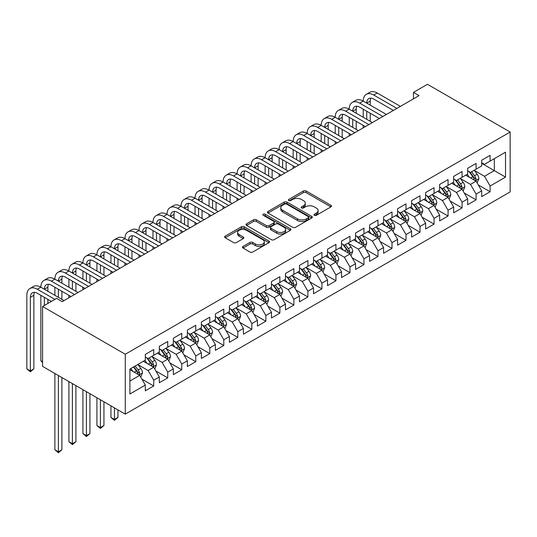 <?xml version="1.0" encoding="UTF-8"?>
<svg xmlns="http://www.w3.org/2000/svg" width="537" height="537" viewBox="0 0 537 537"><rect width="100%" height="100%" fill="white"/><g stroke="black" fill="none" stroke-linecap="round" stroke-linejoin="round"><path stroke-width="0.81" d="M314.387 215.324A1.363 0.785 0 0 0 316.313 215.324L330.926 206.886A1.947 1.121 0 0 0 331.497 206.094A1.947 1.121 0 0 0 330.926 205.295L306.164 190.997A1.947 1.121 0 0 0 303.412 190.997L288.799 199.442A1.363 0.785 0 0 0 288.396 199.992A1.363 0.785 0 0 0 288.799 200.549A1.363 0.785 0 0 0 290.725 200.549L292.611 199.462A6.229 3.598 0 0 1 301.418 199.462L303.486 200.65A6.229 3.598 0 0 1 305.305 203.194A6.229 3.598 0 0 1 303.486 205.731L301.593 206.826A1.363 0.785 0 0 0 301.19 207.383A1.363 0.785 0 0 0 301.593 207.94A1.363 0.785 0 0 0 303.519 207.94L305.412 206.846A6.229 3.598 0 0 1 314.212 206.846L316.28 208.041A6.229 3.598 0 0 1 318.099 210.578A6.229 3.598 0 0 1 316.28 213.122L314.387 214.216A1.363 0.785 0 0 0 313.984 214.766A1.363 0.785 0 0 0 314.387 215.324L314.387 214.216M243.019 246.443A1.947 1.121 0 0 0 242.449 247.235A1.947 1.121 0 0 0 243.019 248.027L249.967 252.041A1.947 1.121 0 0 0 252.719 252.041L268.95 242.67A1.947 1.121 0 0 0 269.52 241.872A1.947 1.121 0 0 0 268.95 241.079L244.187 226.782A1.947 1.121 0 0 0 241.435 226.782L225.204 236.152A1.947 1.121 0 0 0 224.634 236.951A1.947 1.121 0 0 0 225.204 237.743L233.595 242.59A1.947 1.121 0 0 0 236.347 242.59L243.295 238.576A1.947 1.121 0 0 0 243.865 237.784A1.947 1.121 0 0 0 243.295 236.992L239.133 234.588A5.202 3.007 0 0 1 237.609 232.461A5.202 3.007 0 0 1 240.818 229.688A5.202 3.007 0 0 1 246.49 230.339L262.794 239.75A5.202 3.007 0 0 1 264.318 241.872A5.202 3.007 0 0 1 261.103 244.65A5.202 3.007 0 0 1 255.437 243.999L252.719 242.429A1.947 1.121 0 0 0 249.967 242.429L243.019 246.443L243.019 248.027M42.577 306.499L125.269 354.245L125.269 414.128L42.577 366.382L42.577 306.499L56.593 298.404L62.198 301.646L419.048 95.62L413.436 92.384L413.436 98.855M413.436 92.384L427.459 84.289L510.15 132.035L125.269 354.245M292.752 227.339A1.947 1.121 0 0 0 295.504 227.339L311.735 217.968A1.947 1.121 0 0 0 312.306 217.17A1.947 1.121 0 0 0 311.735 216.377L286.973 202.08A1.947 1.121 0 0 0 284.221 202.08L267.99 211.45A1.947 1.121 0 0 0 267.419 212.249A1.947 1.121 0 0 0 267.99 213.041L292.752 227.339M263.788 215.619A1.363 0.785 0 0 1 265.171 215.814L265.171 214.196L290.342 228.728A1.947 1.121 0 0 1 290.913 229.521A1.947 1.121 0 0 1 290.342 230.319L274.112 239.69A1.947 1.121 0 0 1 271.36 239.69L246.597 225.392L246.597 223.801A1.947 1.121 0 0 0 246.027 224.6A1.947 1.121 0 0 0 246.597 225.392M246.597 223.801L253.545 219.794A1.947 1.121 0 0 1 256.297 219.794L266.339 225.594A1.947 1.121 0 0 0 269.091 225.594L273.695 222.929A1.947 1.121 0 0 0 274.266 222.137A1.947 1.121 0 0 0 273.695 221.345L263.244 215.303A1.363 0.785 0 0 1 262.841 214.746A1.363 0.785 0 0 1 263.68 214.021A1.363 0.785 0 0 1 265.171 214.196M125.269 414.128L510.15 191.917L510.15 132.035M481.696 163.349L494.315 170.632L494.315 158.657L505.525 152.186L490.106 161.087L490.106 155.341L481.696 160.194L481.696 165.94L476.091 169.175L476.091 163.429L467.68 168.289L467.68 174.035L462.075 177.27L462.075 171.525L453.664 176.378L453.664 182.124L448.059 185.359L448.059 179.613L439.649 184.473L439.649 190.219L434.044 193.454L434.044 187.708L425.633 192.561L425.633 198.307L420.028 201.543L420.028 195.797L411.617 200.657L411.617 206.403L406.012 209.638L406.012 203.892L397.602 208.745L397.602 214.491L391.997 217.727L391.997 211.981L383.586 216.841L383.586 222.587L377.981 225.822L377.981 220.076L369.57 224.929L369.57 230.675L363.965 233.91L363.965 228.171L355.554 233.024L355.554 238.77L349.949 242.006L349.949 236.26L341.539 241.113L341.539 246.859L335.934 250.101L335.934 244.355L327.523 249.208L327.523 254.954L321.918 258.19L321.918 252.444L313.507 257.297L313.507 263.043L307.896 266.285L307.896 260.539L299.492 265.392L299.492 271.138L293.88 274.373L293.88 268.628L285.476 273.481L285.476 279.227L279.864 282.469L279.864 276.723L271.46 281.576L271.46 287.322L265.849 290.557L265.849 284.811L257.445 289.665L257.445 295.41L251.833 298.653L251.833 292.907L243.422 297.76L243.422 303.506L237.817 306.741L237.817 300.995L229.406 305.855L229.406 311.594L223.801 314.836L223.801 309.09L215.391 313.944L215.391 319.69L209.786 322.925L209.786 317.179L201.375 322.039L201.375 327.785L195.77 331.02L195.77 325.274L187.359 330.127L187.359 335.873L181.754 339.109L181.754 333.363L173.344 338.223L173.344 343.969L167.739 347.204L167.739 341.458L159.328 346.311L159.328 352.057L153.723 355.293L153.723 349.547L145.312 354.407L145.312 360.152L129.894 369.053L129.894 393.977L145.312 385.076L139.707 375.363L129.894 369.698M505.525 152.186L505.525 177.109L490.106 186.01L484.502 176.297L474.339 170.43M478.266 184.916L490.106 191.756L490.106 186.01M490.106 191.756L481.696 196.609L481.696 190.863L476.091 194.099L470.486 184.392L460.323 178.526M464.25 193.011L476.091 199.845L476.091 194.099M476.091 199.845L467.68 204.704L467.68 198.958L462.075 202.194L456.47 192.481L446.307 186.614M450.234 201.1L462.075 207.94L462.075 202.194M462.075 207.94L453.664 212.793L453.664 207.047L448.059 210.282L442.454 200.576L432.292 194.709M436.219 209.195L448.059 216.028L448.059 210.282M448.059 216.028L439.649 220.888L439.649 215.142L434.044 218.378L428.439 208.665L418.276 202.798M422.203 217.284L434.044 224.124L434.044 218.378M434.044 224.124L425.633 228.977L425.633 223.231L420.028 226.466L414.423 216.76L404.26 210.893M408.18 225.379L420.028 232.212L420.028 226.466M420.028 232.212L411.617 237.072L411.617 231.326L406.012 234.562L400.407 224.849L390.245 218.982M394.165 233.467L406.012 240.308L406.012 234.562M406.012 240.308L397.602 245.161L397.602 239.415L391.997 242.65L386.392 232.944L376.229 227.077M380.149 241.563L391.997 248.396L391.997 242.65M391.997 248.396L383.586 253.256L383.586 247.51L377.981 250.745L372.376 241.032L362.213 235.166M366.133 249.651L377.981 256.491L377.981 250.745M377.981 256.491L369.57 261.344L369.57 255.599L363.965 258.841L358.354 249.128L348.198 243.261M352.118 257.747L363.965 264.58L363.965 258.841M363.965 264.58L355.554 269.44L355.554 263.694L349.949 266.929L344.338 257.216L334.182 251.35M338.102 265.835L349.949 272.675L349.949 266.929M349.949 272.675L341.539 277.528L341.539 271.782L335.934 275.025L330.322 265.312L320.166 259.445M324.086 273.93L335.934 280.764L335.934 275.025M335.934 280.764L327.523 285.624L327.523 279.878L321.918 283.113L316.306 273.4L306.144 267.533M310.071 282.019L321.918 288.859L321.918 283.113M321.918 288.859L313.507 293.712L313.507 287.966L307.896 291.208L302.291 281.495L292.128 275.629M296.055 290.114L307.896 296.954L307.896 291.208M307.896 296.954L299.492 301.807L299.492 296.062L293.88 299.297L288.275 289.584L278.112 283.717M282.039 298.203L293.88 305.043L293.88 299.297M293.88 305.043L285.476 309.896L285.476 304.15L279.864 307.392L274.259 297.679L264.097 291.813M268.023 306.298L279.864 313.138L279.864 307.392M279.864 313.138L271.46 317.991L271.46 312.245L265.849 315.481L260.244 305.775L250.081 299.908M254.008 314.387L265.849 321.227L265.849 315.481M265.849 321.227L257.445 326.08L257.445 320.334L251.833 323.576L246.228 313.863L236.065 307.996M239.992 322.482L251.833 329.322L251.833 323.576M251.833 329.322L243.422 334.175L243.422 328.429L237.817 331.665L232.212 321.958L222.05 316.092M225.976 330.57L237.817 337.411L237.817 331.665M237.817 337.411L229.406 342.264L229.406 336.524L223.801 339.76L218.197 330.047L208.034 324.18M211.961 338.666L223.801 345.506L223.801 339.76M223.801 345.506L215.391 350.359L215.391 344.613L209.786 347.848L204.181 338.142L194.018 332.275M197.945 346.761L209.786 353.594L209.786 347.848M209.786 353.594L201.375 358.454L201.375 352.708L195.77 355.944L190.165 346.231L180.002 340.364M183.929 354.85L195.77 361.69L195.77 355.944M195.77 361.69L187.359 366.543L187.359 360.797L181.754 364.032L176.149 354.326L165.987 348.459M169.914 362.945L181.754 369.778L181.754 364.032M181.754 369.778L173.344 374.638L173.344 368.892L167.739 372.128L162.134 362.415L151.971 356.548M155.898 371.033L167.739 377.873L167.739 372.128M167.739 377.873L159.328 382.727L159.328 376.981L153.723 380.216L148.118 370.51L137.955 364.643M141.882 379.129L153.723 385.962L153.723 380.216M153.723 385.962L145.312 390.822L145.312 385.076M145.312 356.91L148.118 358.535L153.723 355.293M129.894 381.028L139.707 375.363M159.328 348.822L162.134 350.439L167.739 347.204M148.118 370.51L153.723 367.274L143.352 361.28M159.328 376.981L153.723 367.274M173.344 340.727L176.149 342.344L181.754 339.109M162.134 362.415L167.739 359.179L157.368 353.192M173.344 368.892L167.739 359.179M187.359 332.638L190.165 334.256L195.77 331.02M176.149 354.326L181.754 351.084L171.384 345.096M187.359 360.797L181.754 351.084M201.375 324.543L204.181 326.16L209.786 322.925M190.165 346.231L195.77 342.995L185.399 337.008M201.375 352.708L195.77 342.995M215.391 316.454L218.197 318.072L223.801 314.836M204.181 338.142L209.786 334.9L199.415 328.913M215.391 344.613L209.786 334.9M229.406 308.359L232.212 309.977L237.817 306.741M218.197 330.047L223.801 326.811L213.431 320.824M229.406 336.524L223.801 326.811M243.422 300.27L246.228 301.888L251.833 298.653M232.212 321.958L237.817 318.716L227.446 312.729M243.422 328.429L237.817 318.716M257.445 292.175L260.244 293.793L265.849 290.557M246.228 313.863L251.833 310.628L241.462 304.64M257.445 320.334L251.833 310.628M271.46 284.086L274.259 285.704L279.864 282.469M260.244 305.775L265.849 302.532L255.478 296.545M271.46 312.245L265.849 302.532M285.476 275.991L288.275 277.609L293.88 274.373M274.259 297.679L279.864 294.444L269.493 288.456M285.476 304.15L279.864 294.444M299.492 267.903L302.291 269.52L307.896 266.285M288.275 289.584L293.88 286.349L283.509 280.361M299.492 296.062L293.88 286.349M313.507 259.807L316.306 261.425L321.918 258.19M302.291 281.495L307.896 278.26L297.525 272.272M313.507 287.966L307.896 278.26M327.523 251.719L330.322 253.336L335.934 250.101M316.306 273.4L321.918 270.165L311.541 264.177M327.523 279.878L321.918 270.165M341.539 243.623L344.338 245.241L349.949 242.006M330.322 265.312L335.934 262.076L325.556 256.089M341.539 271.782L335.934 262.076M355.554 235.535L358.354 237.153L363.965 233.91M344.338 257.216L349.949 253.981L339.572 247.993M355.554 263.694L349.949 253.981M369.57 227.44L372.376 229.057L377.981 225.822M358.354 249.128L363.965 245.892L353.588 239.905M369.57 255.599L363.965 245.892M383.586 219.351L386.392 220.969L391.997 217.727M372.376 241.032L377.981 237.797L367.61 231.809M383.586 247.51L377.981 237.797M397.602 211.256L400.407 212.874L406.012 209.638M386.392 232.944L391.997 229.708L381.626 223.721M397.602 239.415L391.997 229.708M411.617 203.161L414.423 204.785L420.028 201.543M400.407 224.849L406.012 221.613L395.641 215.626M411.617 231.326L406.012 221.613M425.633 195.072L428.439 196.69L434.044 193.454M414.423 216.76L420.028 213.525L409.657 207.53M425.633 223.231L420.028 213.525M439.649 186.977L442.454 188.601L448.059 185.359M428.439 208.665L434.044 205.429L423.673 199.442M439.649 215.142L434.044 205.429M453.664 178.888L456.47 180.506L462.075 177.27M442.454 200.576L448.059 197.341L437.689 191.347M453.664 207.047L448.059 197.341M467.68 170.793L470.486 172.417L476.091 169.175M456.47 192.481L462.075 189.246L451.704 183.258M467.68 198.958L462.075 189.246M481.696 162.704L484.502 164.322L490.106 161.087M470.486 184.392L476.091 181.15L465.72 175.163M481.696 190.863L476.091 181.15M484.502 176.297L494.315 170.632L505.525 177.109M314.93 215.518L316.28 214.74A6.229 3.598 0 0 0 318.099 212.196L318.099 210.578M305.305 203.194L305.305 204.812A6.229 3.598 0 0 1 303.486 207.349L302.136 208.128M330.906 206.899L306.164 192.615A1.947 1.121 0 0 0 303.412 192.615L289.342 200.744M311.708 217.982L286.973 203.698A1.947 1.121 0 0 0 284.221 203.698L268.017 213.055M308.298 217.727A1.363 0.785 0 0 0 308.694 217.17A1.363 0.785 0 0 0 308.298 216.619L286.563 204.067A1.363 0.785 0 0 0 284.637 204.067L282.643 205.215A6.229 3.598 0 0 0 280.817 207.759A6.229 3.598 0 0 0 282.643 210.303L297.498 218.881A6.229 3.598 0 0 0 306.305 218.881L308.298 217.727L308.298 219.344A1.363 0.785 0 0 0 308.694 218.787L308.694 217.17M280.817 207.759L280.817 209.376A6.229 3.598 0 0 0 282.643 211.92L282.643 210.303M308.298 219.344L306.305 220.499A6.229 3.598 0 0 1 297.498 220.499L282.643 211.92M246.624 225.406L253.545 221.412L253.545 219.794M274.266 222.137L274.266 223.754A1.947 1.121 0 0 1 273.695 224.547L269.091 227.211A1.947 1.121 0 0 1 266.339 227.211L256.297 221.412A1.947 1.121 0 0 0 253.545 221.412M265.171 215.814L290.316 230.333M276.756 231.608A5.202 3.007 0 0 0 282.428 232.259A5.202 3.007 0 0 0 285.644 229.48A5.202 3.007 0 0 0 284.12 227.359L278.374 224.043A1.947 1.121 0 0 0 275.622 224.043L271.017 226.701A1.947 1.121 0 0 0 270.447 227.5A1.947 1.121 0 0 0 271.017 228.292L276.756 231.608L276.756 233.226A5.202 3.007 0 0 0 282.428 233.877A5.202 3.007 0 0 0 285.644 231.105L285.644 229.48M270.447 227.5L270.447 229.118A1.947 1.121 0 0 0 271.017 229.91L271.017 228.292M276.756 233.226L271.017 229.91M264.318 241.872L264.318 243.496A5.202 3.007 0 0 1 261.103 246.268A5.202 3.007 0 0 1 255.437 245.617L252.719 244.046A1.947 1.121 0 0 0 249.967 244.046L243.046 248.047M237.609 232.461L237.609 234.078A5.202 3.007 0 0 0 239.133 236.206L239.133 234.588M243.268 238.596L239.133 236.206M268.923 242.684L244.187 228.4A1.947 1.121 0 0 0 241.435 228.4L225.225 237.757M477.131 182.949L478.863 178.707A5.256 3.034 -120 0 0 477.192 174.236L474.211 170.263M469.466 177.331L467.203 174.31M466.143 175.411L465.888 175.069M475.104 180.58L475.916 179.848L476.03 178.935A5.256 3.034 -120 0 0 474.527 175.774L471.546 171.8M469.848 172.048L473.527 176.955A2.678 1.544 60 0 1 474.01 177.767L476.03 178.935M468.929 171.511L472.842 176.747A5.256 3.034 60 0 1 474.346 179.902L474.453 180.21M51.404 301.398L37.362 293.296A9.908 5.719 -120 0 0 32.408 292.799A9.908 5.719 -120 0 0 30.354 297.337L30.354 370.899L26.85 368.872L26.85 295.316A14.868 8.585 60 0 1 29.931 288.51L33.435 286.49A14.868 8.585 60 0 1 40.866 287.221A14.868 8.585 60 0 1 43.947 280.421L47.451 278.394A14.868 8.585 60 0 1 54.881 279.133A14.868 8.585 60 0 1 57.962 272.326L61.466 270.306A14.868 8.585 60 0 1 68.897 271.037A14.868 8.585 60 0 1 71.978 264.238L75.482 262.21A14.868 8.585 60 0 1 82.913 262.949A14.868 8.585 60 0 1 85.994 256.142L89.498 254.122A14.868 8.585 60 0 1 96.928 254.853A14.868 8.585 60 0 1 100.01 248.054L103.513 246.027A14.868 8.585 60 0 1 110.944 246.765A14.868 8.585 60 0 1 114.025 239.958L117.529 237.938A14.868 8.585 60 0 1 124.96 238.67A14.868 8.585 60 0 1 128.041 231.863L131.545 229.843A14.868 8.585 60 0 1 138.976 230.581A14.868 8.585 60 0 1 142.057 223.775L145.561 221.754A14.868 8.585 60 0 1 152.991 222.486A14.868 8.585 60 0 1 156.072 215.679L159.576 213.659A14.868 8.585 60 0 1 167.007 214.397A14.868 8.585 60 0 1 170.088 207.591L173.592 205.57A14.868 8.585 60 0 1 181.029 206.302A14.868 8.585 60 0 1 184.104 199.495L187.608 197.475A14.868 8.585 60 0 1 195.045 198.213A14.868 8.585 60 0 1 198.119 191.407L201.623 189.38A14.868 8.585 60 0 1 209.061 190.118A14.868 8.585 60 0 1 212.135 183.312L215.639 181.291A14.868 8.585 60 0 1 223.077 182.03A14.868 8.585 60 0 1 226.151 175.223L229.655 173.196A14.868 8.585 60 0 1 237.092 173.934A14.868 8.585 60 0 1 240.167 167.128L243.67 165.107A14.868 8.585 60 0 1 251.108 165.846A14.868 8.585 60 0 1 254.182 159.039L257.686 157.012A14.868 8.585 60 0 1 265.124 157.75A14.868 8.585 60 0 1 268.198 150.944L271.702 148.924A14.868 8.585 60 0 1 279.139 149.662A14.868 8.585 60 0 1 282.22 142.855L285.724 140.828A14.868 8.585 60 0 1 293.155 141.567A14.868 8.585 60 0 1 296.236 134.76L299.74 132.74A14.868 8.585 60 0 1 307.171 133.478A14.868 8.585 60 0 1 310.252 126.672L313.756 124.644A14.868 8.585 60 0 1 321.186 125.383A14.868 8.585 60 0 1 324.267 118.576L327.771 116.556A14.868 8.585 60 0 1 335.202 117.288A14.868 8.585 60 0 1 338.283 110.488L341.787 108.461A14.868 8.585 60 0 1 349.218 109.199A14.868 8.585 60 0 1 352.299 102.392L355.803 100.372A14.868 8.585 60 0 1 363.234 101.104A14.868 8.585 60 0 1 366.315 94.304L369.818 92.277A14.868 8.585 60 0 1 377.249 93.015L400.407 106.38M366.315 94.304A14.868 8.585 60 0 1 373.745 95.036L396.903 108.407M393.399 110.427L373.745 99.083A9.908 5.719 -120 0 0 368.791 98.593A9.908 5.719 -120 0 0 366.737 103.131L370.241 101.104L370.241 105.151M370.866 98.137A9.908 5.719 -120 0 0 370.241 101.104M366.737 111.219L366.737 119.315M370.241 113.247L370.241 121.335M363.234 127.84L363.234 125.383M363.234 117.288L363.234 109.199M463.116 191.044L464.847 186.802A5.256 3.034 -120 0 0 463.176 182.332L460.196 178.351M455.45 185.419L453.188 182.399M452.127 183.506L451.872 183.157M461.088 188.675L461.901 187.943L462.015 187.024A5.256 3.034 -120 0 0 460.511 183.869L457.531 179.888M455.832 180.137L459.511 185.05A2.678 1.544 60 0 1 459.994 185.862L462.015 187.024M454.913 179.606L458.826 184.835A5.256 3.034 60 0 1 460.33 187.997L460.437 188.299M449.093 199.133L450.832 194.891A5.256 3.034 -120 0 0 449.16 190.42L446.18 186.446M441.434 193.515L439.172 190.494M438.111 191.595L437.856 191.253M447.066 196.764L447.885 196.032L447.999 195.119A5.256 3.034 -120 0 0 446.495 191.957L443.515 187.984M441.817 188.232L445.495 193.139A2.678 1.544 60 0 1 445.978 193.951L447.999 195.119M440.89 187.695L444.811 192.931A5.256 3.034 60 0 1 446.314 196.086L446.422 196.394M352.299 102.392A14.868 8.585 60 0 1 359.73 103.131L363.234 101.104L386.392 114.475M359.73 103.131L382.888 116.495M379.384 118.523L359.73 107.178A9.908 5.719 -120 0 0 354.776 106.682A9.908 5.719 -120 0 0 352.722 111.219L356.226 109.199L356.226 113.247M356.85 106.225A9.908 5.719 -120 0 0 356.226 109.199M352.722 119.315L352.722 127.403M356.226 121.335L356.226 129.43M349.218 135.935L349.218 133.478M349.218 125.383L349.218 117.288M338.283 110.488A14.868 8.585 60 0 1 345.714 111.219L349.218 109.199L372.369 122.564M345.714 111.219L368.865 124.591M365.361 126.611L345.714 115.267A9.908 5.719 -120 0 0 340.76 114.777A9.908 5.719 -120 0 0 338.706 119.315L342.21 117.288L342.21 121.335M342.828 114.321A9.908 5.719 -120 0 0 342.21 117.288M338.706 127.403L338.706 135.499M342.21 129.43L342.21 137.519M335.202 144.023L335.202 141.567M335.202 133.478L335.202 125.383M435.077 207.228L436.816 202.986A5.256 3.034 -120 0 0 435.145 198.515L432.164 194.535M427.418 201.603L425.156 198.583M424.096 199.69L423.841 199.341M433.05 204.859L433.869 204.127L433.983 203.208A5.256 3.034 -120 0 0 432.48 200.053L429.499 196.079M427.801 196.32L431.479 201.234A2.678 1.544 60 0 1 431.963 202.046L433.983 203.208M426.875 195.79L430.795 201.019A5.256 3.034 60 0 1 432.298 204.181L432.406 204.483M421.062 215.317L422.8 211.075A5.256 3.034 -120 0 0 421.122 206.604L418.148 202.63M413.403 209.698L411.141 206.678M410.08 207.779L409.825 207.436M419.035 212.947L419.853 212.216L419.968 211.303A5.256 3.034 -120 0 0 418.464 208.141L415.484 204.167M413.785 204.416L417.464 209.323A2.678 1.544 60 0 1 417.947 210.135L419.968 211.303M412.859 203.879L416.779 209.115A5.256 3.034 60 0 1 418.283 212.276L418.39 212.578M324.267 118.576A14.868 8.585 60 0 1 331.698 119.315L335.202 117.288L358.354 130.659M331.698 119.315L354.85 132.679M351.346 134.706L331.698 123.362A9.908 5.719 -120 0 0 326.744 122.866A9.908 5.719 -120 0 0 324.69 127.403L328.194 125.383L328.194 129.43M328.812 122.409A9.908 5.719 -120 0 0 328.194 125.383M324.69 135.499L324.69 143.587M328.194 137.519L328.194 145.614M321.186 152.119L321.186 149.662M321.186 141.567L321.186 133.478M310.252 126.672A14.868 8.585 60 0 1 317.682 127.403L321.186 125.383L344.338 138.747M317.682 127.403L340.834 140.775M337.33 142.795L317.682 131.451A9.908 5.719 -120 0 0 312.729 130.961A9.908 5.719 -120 0 0 310.675 135.499L314.179 133.478L314.179 137.519M314.796 130.504A9.908 5.719 -120 0 0 314.179 133.478M310.675 143.587L310.675 151.682M314.179 145.614L314.179 153.703M307.171 160.214L307.171 157.75M307.171 149.662L307.171 141.567M407.046 223.412L408.785 219.17A5.256 3.034 -120 0 0 407.106 214.699L404.133 210.726M399.387 217.787L397.125 214.766M396.064 215.874L395.809 215.525M405.019 221.043L405.838 220.311L405.952 219.391A5.256 3.034 -120 0 0 404.448 216.236L401.468 212.263M399.77 212.504L403.448 217.418A2.678 1.544 60 0 1 403.931 218.23L405.952 219.391M398.843 211.974L402.763 217.203A5.256 3.034 60 0 1 404.267 220.365L404.374 220.667M296.236 134.76A14.868 8.585 60 0 1 303.667 135.499L307.171 133.478L330.322 146.843M303.667 135.499L326.818 148.863M323.314 150.89L303.667 139.546A9.908 5.719 -120 0 0 298.713 139.056A9.908 5.719 -120 0 0 296.659 143.587L300.163 141.567L300.163 145.614M300.78 138.593A9.908 5.719 -120 0 0 300.163 141.567M296.659 151.682L296.659 159.771M300.163 153.703L300.163 161.798M293.155 168.303L293.155 165.846M293.155 157.75L293.155 149.662M393.03 231.501L394.769 227.265A5.256 3.034 -120 0 0 393.091 222.788L390.117 218.814M385.371 225.882L383.109 222.862M382.049 223.963L381.794 223.62M391.003 229.131L391.822 228.4L391.936 227.487A5.256 3.034 -120 0 0 390.433 224.325L387.452 220.351M385.754 220.6L389.432 225.506A2.678 1.544 60 0 1 389.916 226.319L391.936 227.487M384.828 220.069L388.748 225.298A5.256 3.034 60 0 1 390.251 228.46L390.359 228.762M282.22 142.855A14.868 8.585 60 0 1 289.651 143.587L293.155 141.567L316.306 154.938M289.651 143.587L312.803 156.958M309.299 158.979L289.651 147.635A9.908 5.719 -120 0 0 284.697 147.145A9.908 5.719 -120 0 0 282.643 151.682L286.147 149.662L286.147 153.703M286.765 146.688A9.908 5.719 -120 0 0 286.147 149.662M282.643 159.771L282.643 167.866M286.147 161.798L286.147 169.887M279.139 176.398L279.139 173.934M279.139 165.846L279.139 157.75M379.015 239.596L380.753 235.354A5.256 3.034 -120 0 0 379.075 230.883L376.101 226.909M371.356 233.971L369.094 230.95M368.033 232.058L367.778 231.715M376.987 237.226L377.8 236.495L377.92 235.575A5.256 3.034 -120 0 0 376.417 232.42L373.437 228.447M371.738 228.695L375.417 233.602A2.678 1.544 60 0 1 375.9 234.414L377.92 235.575M370.812 228.158L374.732 233.387A5.256 3.034 60 0 1 376.236 236.548L376.343 236.851M364.999 247.685L366.737 243.449A5.256 3.034 -120 0 0 365.059 238.972L362.086 234.998M357.34 242.066L355.078 239.046M354.017 240.146L353.762 239.804M362.972 245.322L363.784 244.583L363.905 243.67A5.256 3.034 -120 0 0 362.401 240.509L359.421 236.535M357.723 236.783L361.401 241.69A2.678 1.544 60 0 1 361.884 242.502L363.905 243.67M356.796 236.253L360.716 241.482A5.256 3.034 60 0 1 362.22 244.644L362.327 244.946M350.983 255.78L352.722 251.538A5.256 3.034 -120 0 0 351.044 247.067L348.07 243.093M343.324 250.155L341.062 247.134M340.002 248.242L339.746 247.899M348.956 253.41L349.768 252.679L349.889 251.759A5.256 3.034 -120 0 0 348.385 248.604L345.405 244.63M343.707 244.879L347.385 249.786A2.678 1.544 60 0 1 347.869 250.598L349.889 251.759M342.781 244.342L346.701 249.571A5.256 3.034 60 0 1 348.204 252.732L348.312 253.034M336.968 263.868L338.706 259.633A5.256 3.034 -120 0 0 337.028 255.156L334.054 251.182M329.309 258.25L327.046 255.229M325.986 256.33L325.731 255.988M334.94 261.506L335.753 260.774L335.867 259.854A5.256 3.034 -120 0 0 334.363 256.693L331.389 252.719M329.691 252.967L333.37 257.874A2.678 1.544 60 0 1 333.853 258.693L335.867 259.854M328.765 252.437L332.685 257.666A5.256 3.034 60 0 1 334.189 260.828L334.296 261.13M322.952 271.964L324.69 267.721A5.256 3.034 -120 0 0 323.012 263.251L320.039 259.277M315.293 266.345L313.031 263.318M311.97 264.426L311.715 264.083M320.925 269.594L321.737 268.862L321.851 267.943A5.256 3.034 -120 0 0 320.347 264.788L317.374 260.814M315.675 261.063L319.354 265.969A2.678 1.544 60 0 1 319.837 266.782L321.851 267.943M314.749 260.526L318.669 265.755A5.256 3.034 60 0 1 320.173 268.916L320.28 269.218M308.936 280.052L310.675 275.817A5.256 3.034 -120 0 0 308.997 271.339L306.023 267.366M301.277 274.434L299.015 271.413M297.954 272.514L297.693 272.172M306.909 277.689L307.721 276.958L307.835 276.038A5.256 3.034 -120 0 0 306.332 272.877L303.358 268.903M301.66 269.151L305.331 274.058A2.678 1.544 60 0 1 305.822 274.877L307.835 276.038M300.733 268.621L304.654 273.85A5.256 3.034 60 0 1 306.157 277.011L306.265 277.314M294.92 288.147L296.659 283.905A5.256 3.034 -120 0 0 294.981 279.435L292.007 275.461M287.261 282.529L284.993 279.502M283.939 280.609L283.677 280.267M292.893 285.778L293.705 285.046L293.82 284.133A5.256 3.034 -120 0 0 292.316 280.972L289.342 276.998M287.644 277.246L291.316 282.153A2.678 1.544 60 0 1 291.806 282.965L293.82 284.133M286.718 276.709L290.638 281.945A5.256 3.034 60 0 1 292.141 285.1L292.249 285.402M280.905 296.236L282.643 292A5.256 3.034 -120 0 0 280.965 287.523L277.985 283.549M273.246 290.618L270.977 287.597M269.923 288.698L269.661 288.356M278.878 293.873L279.69 293.142L279.804 292.222A5.256 3.034 -120 0 0 278.3 289.06L275.327 285.087M273.628 285.335L277.3 290.248A2.678 1.544 60 0 1 277.79 291.061L279.804 292.222M272.702 284.805L276.622 290.034A5.256 3.034 60 0 1 278.126 293.195L278.233 293.497M266.889 304.331L268.628 300.089A5.256 3.034 -120 0 0 266.949 295.618L263.969 291.645M259.23 298.713L256.961 295.692M255.907 296.793L255.646 296.451M264.862 301.962L265.674 301.23L265.788 300.317A5.256 3.034 -120 0 0 264.285 297.156L261.311 293.182M259.606 293.43L263.284 298.337A2.678 1.544 60 0 1 263.774 299.149L265.788 300.317M258.686 292.893L262.606 298.129A5.256 3.034 60 0 1 264.11 301.284L264.217 301.593M268.198 150.944A14.868 8.585 60 0 1 275.635 151.682L279.139 149.662L302.291 163.026M275.635 151.682L298.787 165.047M295.283 167.074L275.635 155.73A9.908 5.719 -120 0 0 270.682 155.24A9.908 5.719 -120 0 0 268.628 159.771L272.131 157.75L272.131 161.798M272.749 154.777A9.908 5.719 -120 0 0 272.131 157.75M268.628 167.866L268.628 175.955M272.131 169.887L272.131 177.982M265.124 184.486L265.124 182.03M265.124 173.934L265.124 165.846M254.182 159.039A14.868 8.585 60 0 1 261.62 159.771L265.124 157.75L288.275 171.122M261.62 159.771L284.771 173.142M281.267 175.163L261.62 163.819A9.908 5.719 -120 0 0 256.666 163.329A9.908 5.719 -120 0 0 254.612 167.866L258.116 165.846L258.116 169.887M258.733 162.872A9.908 5.719 -120 0 0 258.116 165.846M254.612 175.961L254.612 184.05M258.116 177.982L258.116 186.071M251.108 192.582L251.108 190.118M251.108 182.03L251.108 173.934M240.167 167.128A14.868 8.585 60 0 1 247.604 167.866L251.108 165.846L274.259 179.21M247.604 167.866L270.755 181.231M267.251 183.258L247.604 171.914A9.908 5.719 -120 0 0 242.643 171.424A9.908 5.719 -120 0 0 240.596 175.955L244.1 173.934L244.1 177.982M244.718 170.967A9.908 5.719 -120 0 0 244.1 173.934M240.596 184.05L240.596 192.145M244.1 186.071L244.1 194.166M237.092 200.67L237.092 198.213M237.092 190.118L237.092 182.03M226.151 175.223A14.868 8.585 60 0 1 233.588 175.955L237.092 173.934L260.244 187.306M233.588 175.955L256.74 189.326M253.236 191.347L233.588 180.002A9.908 5.719 -120 0 0 228.628 179.512A9.908 5.719 -120 0 0 226.58 184.05L230.084 182.03L230.084 186.071M230.702 179.056A9.908 5.719 -120 0 0 230.084 182.03M226.58 192.145L226.58 200.234M230.084 194.166L230.084 202.254M223.077 208.765L223.077 206.302M223.077 198.213L223.077 190.118M212.135 183.312A14.868 8.585 60 0 1 219.573 184.05L223.077 182.03L246.228 195.394M219.573 184.05L242.724 197.421M239.22 199.442L219.573 188.098A9.908 5.719 -120 0 0 214.612 187.608A9.908 5.719 -120 0 0 212.565 192.145L216.069 190.118L216.069 194.166M216.686 187.151A9.908 5.719 -120 0 0 216.069 190.118M212.565 200.234L212.565 208.329M216.069 202.254L216.069 210.35M209.061 216.854L209.061 214.397M209.061 206.302L209.061 198.213M198.119 191.407A14.868 8.585 60 0 1 205.557 192.145L209.061 190.118L232.212 203.489M205.557 192.145L228.708 205.51M225.204 207.53L205.557 196.186A9.908 5.719 -120 0 0 200.596 195.696A9.908 5.719 -120 0 0 198.549 200.234L202.053 198.213L202.053 202.254M202.671 195.24A9.908 5.719 -120 0 0 202.053 198.213M198.549 208.329L198.549 216.418M202.053 210.35L202.053 218.438M195.045 224.949L195.045 222.486M195.045 214.397L195.045 206.302M184.104 199.495A14.868 8.585 60 0 1 191.541 200.234L195.045 198.213L218.197 211.578M191.541 200.234L214.693 213.605M211.189 215.626L191.541 204.282A9.908 5.719 -120 0 0 186.581 203.792A9.908 5.719 -120 0 0 184.533 208.329L188.037 206.302L188.037 210.35M188.655 203.335A9.908 5.719 -120 0 0 188.037 206.302M184.533 216.418L184.533 224.513M188.037 218.438L188.037 226.533M181.029 233.038L181.029 230.581M181.029 222.486L181.029 214.397M170.088 207.591A14.868 8.585 60 0 1 177.519 208.329L181.029 206.302L204.181 219.673M177.519 208.329L200.677 221.694M197.173 223.714L177.519 212.37A9.908 5.719 -120 0 0 172.565 211.88A9.908 5.719 -120 0 0 170.511 216.418L174.015 214.397L174.015 218.438M174.639 211.424A9.908 5.719 -120 0 0 174.015 214.397M170.511 224.513L170.511 232.602M174.015 226.533L174.015 234.629M167.007 241.133L167.007 238.67M167.007 230.581L167.007 222.486M156.072 215.679A14.868 8.585 60 0 1 163.503 216.418L167.007 214.397L190.165 227.762M163.503 216.418L186.661 229.789M183.157 231.809L163.503 220.465A9.908 5.719 -120 0 0 158.549 219.975A9.908 5.719 -120 0 0 156.495 224.513L159.999 222.486L159.999 226.533M160.623 219.519A9.908 5.719 -120 0 0 159.999 222.486M156.495 232.602L156.495 240.697M159.999 234.629L159.999 242.717M152.991 249.222L152.991 246.765M152.991 238.67L152.991 230.581M252.873 312.42L254.612 308.184A5.256 3.034 -120 0 0 252.934 303.707L249.953 299.733M245.214 306.802L242.946 303.781M241.892 304.882L241.63 304.539M250.846 310.057L251.658 309.325L251.772 308.406A5.256 3.034 -120 0 0 250.269 305.244L247.295 301.27M245.59 301.519L249.269 306.432A2.678 1.544 60 0 1 249.759 307.245L251.772 308.406M244.671 300.988L248.591 306.218A5.256 3.034 60 0 1 250.094 309.379L250.195 309.681M142.057 223.775A14.868 8.585 60 0 1 149.487 224.513L152.991 222.486L176.149 235.857M149.487 224.513L172.645 237.878M169.142 239.905L149.487 228.554A9.908 5.719 -120 0 0 144.534 228.064A9.908 5.719 -120 0 0 142.48 232.602L145.983 230.581L145.983 234.629M146.608 227.607A9.908 5.719 -120 0 0 145.983 230.581M142.48 240.697L142.48 248.785M145.983 242.717L145.983 250.813M138.976 257.317L138.976 254.853M138.976 246.765L138.976 238.67M238.858 320.515L240.596 316.273A5.256 3.034 -120 0 0 238.918 311.802L235.938 307.829M231.192 314.897L228.93 311.876M227.876 312.977L227.614 312.635M236.83 318.146L237.643 317.414L237.757 316.501A5.256 3.034 -120 0 0 236.253 313.339L233.28 309.366M231.575 309.614L235.253 314.521A2.678 1.544 60 0 1 235.743 315.333L237.757 316.501M230.655 309.077L234.575 314.313A5.256 3.034 60 0 1 236.079 317.468L236.179 317.776M128.041 231.863A14.868 8.585 60 0 1 135.472 232.602L138.976 230.581L162.134 243.946M135.472 232.602L158.63 245.973M155.126 247.993L135.472 236.649A9.908 5.719 -120 0 0 130.518 236.159A9.908 5.719 -120 0 0 128.464 240.697L131.968 238.67L131.968 242.717M132.592 235.703A9.908 5.719 -120 0 0 131.968 238.67M128.464 248.785L128.464 256.881M131.968 250.813L131.968 258.901M124.96 265.406L124.96 262.949M124.96 254.853L124.96 246.765M224.842 328.61L226.58 324.368A5.256 3.034 -120 0 0 224.902 319.891L221.922 315.917M217.176 322.985L214.914 319.965M213.86 321.066L213.598 320.723M222.815 326.241L223.627 325.509L223.741 324.59A5.256 3.034 -120 0 0 222.237 321.428L219.264 317.454M217.559 317.703L221.237 322.616A2.678 1.544 60 0 1 221.727 323.428L223.741 324.59M216.639 317.172L220.559 322.401A5.256 3.034 60 0 1 222.063 325.563L222.164 325.865M114.025 239.958A14.868 8.585 60 0 1 121.456 240.697L124.96 238.67L148.118 252.041M121.456 240.697L144.614 254.061M141.11 256.089L121.456 244.738A9.908 5.719 -120 0 0 116.502 244.248A9.908 5.719 -120 0 0 114.448 248.785L117.952 246.765L117.952 250.813M118.576 243.791A9.908 5.719 -120 0 0 117.952 246.765M114.448 256.881L114.448 264.969M117.952 258.901L117.952 266.996M110.944 273.501L110.944 271.037M110.944 262.949L110.944 254.853M210.826 336.699L212.565 332.457A5.256 3.034 -120 0 0 210.887 327.986L207.906 324.012M203.161 331.081L200.898 328.06M199.845 329.161L199.583 328.819M208.799 334.329L209.611 333.598L209.725 332.685A5.256 3.034 -120 0 0 208.222 329.523L205.248 325.55M203.543 325.798L207.222 330.705A2.678 1.544 60 0 1 207.712 331.517L209.725 332.685M202.624 325.261L206.544 330.497A5.256 3.034 60 0 1 208.041 333.652L208.148 333.96M100.01 248.054A14.868 8.585 60 0 1 107.44 248.785L110.944 246.765L134.102 260.13M107.44 248.785L130.598 262.157M127.094 264.177L107.44 252.833A9.908 5.719 -120 0 0 102.486 252.343A9.908 5.719 -120 0 0 100.432 256.881L103.936 254.853L103.936 258.901M104.561 251.887A9.908 5.719 -120 0 0 103.936 254.853M100.432 264.969L100.432 273.065M103.936 266.996L103.936 275.085M96.928 281.589L96.928 279.133M96.928 271.037L96.928 262.949M196.81 344.794L198.542 340.552A5.256 3.034 -120 0 0 196.871 336.075L193.891 332.101M189.145 339.169L186.883 336.149M185.822 337.256L185.567 336.907M194.783 342.425L195.596 341.693L195.71 340.773A5.256 3.034 -120 0 0 194.206 337.619L191.226 333.638M189.527 333.886L193.206 338.8A2.678 1.544 60 0 1 193.696 339.612L195.71 340.773M188.608 333.356L192.521 338.585A5.256 3.034 60 0 1 194.025 341.747L194.132 342.049M114.448 407.878L114.448 419.451L117.952 417.43L117.952 409.899M117.952 417.43L114.448 420.343L110.944 417.43L110.944 405.851M110.944 417.43L114.448 419.451L114.448 420.343M85.994 256.142A14.868 8.585 60 0 1 93.425 256.881L96.928 254.853L120.087 268.225M93.425 256.881L116.583 270.245M113.079 272.272L93.425 260.922A9.908 5.719 -120 0 0 88.471 260.432A9.908 5.719 -120 0 0 86.417 264.969L89.921 262.949L89.921 266.996M90.545 259.975A9.908 5.719 -120 0 0 89.921 262.949M86.417 273.065L86.417 281.153M89.921 275.085L89.921 283.18M82.913 289.685L82.913 287.221M82.913 279.133L82.913 271.037M182.795 352.883L184.527 348.641A5.256 3.034 -120 0 0 182.855 344.17L179.875 340.196M175.129 347.264L172.867 344.244M171.806 345.345L171.551 345.002M180.768 350.513L181.58 349.782L181.694 348.869A5.256 3.034 -120 0 0 180.19 345.707L177.21 341.733M175.512 341.982L179.19 346.889A2.678 1.544 60 0 1 179.68 347.701L181.694 348.869M174.592 341.445L178.506 346.68A5.256 3.034 60 0 1 180.009 349.835L180.117 350.144M100.432 399.783L100.432 427.546L103.936 425.519L103.936 401.81M103.936 425.519L100.432 428.432L96.928 425.519L96.928 397.763M96.928 425.519L100.432 427.546L100.432 428.432M71.978 264.238A14.868 8.585 60 0 1 79.409 264.969L82.913 262.949L106.071 276.313M79.409 264.969L102.567 278.341M99.063 280.361L79.409 269.017A9.908 5.719 -120 0 0 74.455 268.527A9.908 5.719 -120 0 0 72.401 273.065L75.905 271.037L75.905 275.085M76.529 268.07A9.908 5.719 -120 0 0 75.905 271.037M72.401 281.153L72.401 289.248M75.905 283.18L75.905 291.269M68.897 297.773L68.897 295.316M68.897 287.221L68.897 279.133M168.779 360.978L170.511 356.736A5.256 3.034 -120 0 0 168.84 352.265L165.859 348.285M161.113 355.353L158.851 352.332M157.791 353.44L157.536 353.091M166.752 358.609L167.564 357.877L167.678 356.957A5.256 3.034 -120 0 0 166.175 353.802L163.194 349.822M161.496 350.07L165.174 354.984A2.678 1.544 60 0 1 165.658 355.796L167.678 356.957M160.576 349.54L164.49 354.769A5.256 3.034 60 0 1 165.993 357.931L166.101 358.233M86.417 391.695L86.417 435.635L89.921 433.614L89.921 393.715M89.921 433.614L86.417 436.527L82.913 433.614L82.913 389.667M82.913 433.614L86.417 435.635L86.417 436.527M57.962 272.326A14.868 8.585 60 0 1 65.393 273.065L68.897 271.037L92.055 284.409M65.393 273.065L88.551 286.429M85.047 288.456L65.393 277.112A9.908 5.719 -120 0 0 60.439 276.615A9.908 5.719 -120 0 0 58.385 281.153L61.889 279.133L61.889 283.18M62.514 276.159A9.908 5.719 -120 0 0 61.889 279.133M58.385 289.248L58.385 297.337M61.889 291.269L61.889 299.364M54.881 295.316L54.881 287.221M154.763 369.067L156.495 364.824A5.256 3.034 -120 0 0 154.824 360.354L151.843 356.38M147.098 363.448L144.836 360.428M143.775 361.529L143.52 361.186M152.736 366.697L153.548 365.966L153.663 365.053A5.256 3.034 -120 0 0 152.159 361.891L149.179 357.917M147.48 358.166L151.159 363.072A2.678 1.544 60 0 1 151.642 363.885L153.663 365.053M146.554 357.629L150.474 362.864A5.256 3.034 60 0 1 151.978 366.019L152.085 366.328M72.401 383.599L72.401 443.73L75.905 441.703L75.905 385.626M75.905 441.703L72.401 444.616L68.897 441.703L68.897 381.579M68.897 441.703L72.401 443.73L72.401 444.616M43.947 280.421A14.868 8.585 60 0 1 51.377 281.153L54.881 279.133L78.04 292.497M51.377 281.153L74.536 294.524M71.025 296.545L51.377 285.201A9.908 5.719 -120 0 0 46.424 284.711A9.908 5.719 -120 0 0 44.37 289.248L47.874 287.221L47.874 291.269M48.498 284.254A9.908 5.719 -120 0 0 47.874 287.221M44.37 297.337L44.37 305.466M47.874 299.364L47.874 303.439M42.577 361.77L40.866 360.783L40.866 295.316M40.866 360.783L42.577 362.495M140.741 377.162L142.48 372.92A5.256 3.034 -120 0 0 140.808 368.449L137.828 364.469M133.082 371.537L130.82 368.516M138.714 374.792L139.533 374.061L139.647 373.141A5.256 3.034 -120 0 0 138.143 369.986L135.163 366.006M133.847 366.771L137.143 371.168A2.678 1.544 60 0 1 137.626 371.98L139.647 373.141M133.485 366.979L136.458 370.953A5.256 3.034 60 0 1 137.962 374.114L138.069 374.417M58.385 375.511L58.385 451.818L61.889 449.798L61.889 377.531M61.889 449.798L58.385 452.711L54.881 449.798L54.881 373.483M54.881 449.798L58.385 451.818L58.385 452.711M29.931 288.51A14.868 8.585 60 0 1 37.362 289.248L40.866 287.221L64.017 300.592M37.362 289.248L54.908 299.377M34.475 292.343A9.908 5.719 -120 0 0 33.858 295.316L33.858 368.872L30.354 370.899L30.354 371.785L26.85 368.872M33.858 368.872L30.354 371.785M316.28 214.74L316.28 213.122M301.593 207.94L301.593 206.826M303.486 207.349L303.486 205.731M288.799 200.549L288.799 199.442M303.412 192.615L303.412 190.997M306.164 192.615L306.164 190.997M330.926 206.886L330.926 205.295M267.99 213.041L267.99 211.45M284.221 203.698L284.221 202.08M286.973 203.698L286.973 202.08M311.735 217.968L311.735 216.377M297.498 220.499L297.498 218.881M306.305 220.499L306.305 218.881M256.297 221.412L256.297 219.794M266.339 227.211L266.339 225.594M269.091 227.211L269.091 225.594M273.695 224.547L273.695 222.929M290.342 230.319L290.342 228.728M249.967 244.046L249.967 242.429M252.719 244.046L252.719 242.429M255.437 245.617L255.437 243.999M243.295 238.576L243.295 236.992M225.204 237.743L225.204 236.152M241.435 228.4L241.435 226.782M244.187 228.4L244.187 226.782M268.95 242.67L268.95 241.079M475.433 180.774L478.829 178.814M474.527 175.774L477.192 174.236M470.647 178.009L472.842 176.747M377.249 93.015L373.745 95.036M461.417 188.863L464.814 186.903M460.511 183.869L463.176 182.332M456.631 186.104L458.826 184.835M447.402 196.958L450.798 194.998M446.495 191.957L449.16 190.42M442.616 194.199L444.811 192.931M433.386 205.047L436.782 203.087M432.48 200.053L435.145 198.515M428.6 202.288L430.795 201.019M419.37 213.142L422.767 211.182M418.464 208.141L421.122 206.604M414.584 210.383L416.779 209.115M405.354 221.231L408.751 219.271M404.448 216.236L407.106 214.699M400.568 218.472L402.763 217.203M391.339 229.326L394.735 227.366M390.433 224.325L393.091 222.788M386.553 226.567L388.748 225.298M377.323 237.414L380.72 235.454M376.417 232.42L379.075 230.883M372.537 234.656L374.732 233.387M363.307 245.51L366.704 243.55M362.401 240.509L365.059 238.972M358.521 242.751L360.716 241.482M349.292 253.605L352.688 251.638M348.385 248.604L351.044 247.067M344.506 250.839L346.701 249.571M335.269 261.694L338.672 259.733M334.363 256.693L337.028 255.156M330.49 258.935L332.685 257.666M321.254 269.789L324.657 267.822M320.347 264.788L323.012 263.251M316.474 267.023L318.669 265.755M307.238 277.877L310.641 275.917M306.332 272.877L308.997 271.339M302.459 275.119L304.654 273.85M293.222 285.973L296.625 284.006M292.316 280.972L294.981 279.435M288.443 283.207L290.638 281.945M279.206 294.061L282.61 292.101M278.3 289.06L280.965 287.523M274.427 291.302L276.622 290.034M265.191 302.156L268.594 300.19M264.285 297.156L266.949 295.618M260.411 299.391L262.606 298.129M251.175 310.245L254.578 308.285M250.269 305.244L252.934 303.707M246.396 307.486L248.591 306.218M237.159 318.34L240.556 316.374M236.253 313.339L238.918 311.802M232.38 315.575L234.575 314.313M223.144 326.429L226.54 324.469M222.237 321.428L224.902 319.891M218.364 323.67L220.559 322.401M209.128 334.524L212.524 332.557M208.222 329.523L210.887 327.986M204.349 331.759L206.544 330.497M195.112 342.613L198.509 340.653M194.206 337.619L196.871 336.075M190.333 339.854L192.521 338.585M181.097 350.708L184.493 348.741M180.19 345.707L182.855 344.17M176.311 347.942L178.506 346.68M167.081 358.797L170.477 356.837M166.175 353.802L168.84 352.265M162.295 356.038L164.49 354.769M153.065 366.892L156.462 364.932M152.159 361.891L154.824 360.354M148.279 364.133L150.474 362.864M139.049 374.98L142.446 373.02M138.143 369.986L140.808 368.449M134.263 372.222L136.458 370.953M33.858 295.316L30.354 297.337"/></g></svg>
